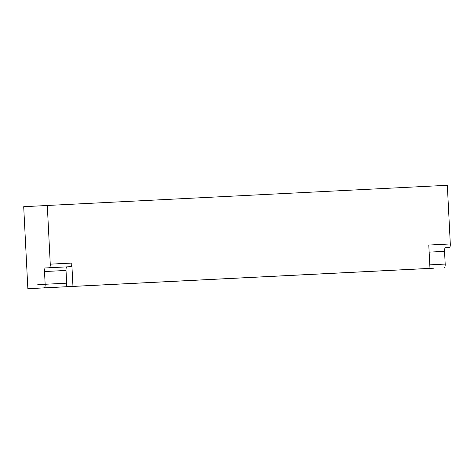 <?xml version="1.0" encoding="UTF-8"?>
<svg xmlns="http://www.w3.org/2000/svg" width="474" height="474" viewBox="0 0 474 474"><rect width="100%" height="100%" fill="white"/><g stroke="black" fill="none" stroke-linecap="round" stroke-linejoin="round"><path stroke-width="0.71" d="M49.349 267.745A3.537 1.096 -92.9 0 0 50.262 264.154L47.293 205.479L23.7 206.711L27.853 288.713L44.236 287.86A3.537 1.096 -92.9 0 0 45.149 284.27L44.503 271.543A3.537 1.096 87.1 0 1 45.421 267.952L70.863 266.661A3.537 1.096 87.1 0 0 71.775 263.07L72.96 286.397L44.236 287.86M65.75 286.77A3.537 1.096 87.1 0 0 66.662 283.179L66.022 270.458A3.537 1.096 -92.9 0 1 66.935 266.862L70.863 266.661M72.96 286.397L429.965 268.373L428.786 245.046L450.3 243.956L447.326 185.287L47.293 205.479M27.853 288.713L429.965 268.373M49.9 287.576L58.64 287.137L49.9 287.576M56.175 287.274L37.487 288.222L56.175 287.274M433.805 268.195L422.441 268.776L433.805 268.195M413.115 269.256L431.802 268.308L413.115 269.256M399.084 269.937A2.121 0.658 -92.9 0 0 399.132 269.937L401.555 269.813M401.478 269.813L378.424 270.98A2.121 0.658 -92.9 0 0 378.424 270.98L378.015 270.998M377.944 271.004L354.481 272.189M354.416 272.189L330.959 273.374M330.882 273.38L307.419 274.565M307.353 274.565L283.89 275.75M283.819 275.755L260.362 276.94M260.285 276.94L236.828 278.125M236.757 278.131L213.294 279.316M213.223 279.316L189.772 280.501M189.695 280.507L166.232 281.692M166.161 281.692L142.698 282.877M142.633 282.883L119.17 284.068M119.098 284.068L95.635 285.253M95.564 285.259L56.376 287.268M56.732 287.25L77.819 286.183A2.121 0.658 -92.9 0 0 77.932 286.148M80.758 286.006A2.121 0.658 -92.9 0 1 80.645 286.041L79.91 286.083M80.26 286.065L101.353 284.998A2.121 0.658 -92.9 0 0 101.466 284.957M104.286 284.815A2.121 0.658 -92.9 0 1 104.173 284.856L103.445 284.892M103.794 284.874L124.881 283.808A2.121 0.658 -92.9 0 0 124.994 283.772M127.82 283.63A2.121 0.658 -92.9 0 1 127.707 283.665L126.979 283.707M127.322 283.689L148.415 282.623A2.121 0.658 -92.9 0 0 148.528 282.581M151.354 282.439A2.121 0.658 -92.9 0 1 151.236 282.48L150.507 282.516M150.856 282.498L171.944 281.432A2.121 0.658 -92.9 0 0 172.062 281.396M174.882 281.254A2.121 0.658 -92.9 0 1 174.77 281.289L174.041 281.331M174.385 281.313L195.478 280.247A2.121 0.658 -92.9 0 0 195.59 280.205M198.416 280.063A2.121 0.658 -92.9 0 1 198.304 280.104L197.575 280.14M197.919 280.122L219.012 279.056A2.121 0.658 -92.9 0 0 219.124 279.02M221.945 278.878A2.121 0.658 -92.9 0 1 221.832 278.913L221.103 278.955M221.453 278.937L242.54 277.871A2.121 0.658 -92.9 0 0 242.652 277.829M245.479 277.687A2.121 0.658 -92.9 0 1 245.366 277.728L244.637 277.764M244.981 277.746L266.074 276.68A2.121 0.658 -92.9 0 0 266.187 276.644M269.007 276.502A2.121 0.658 -92.9 0 1 268.894 276.538L268.166 276.579M268.515 276.561L289.602 275.495A2.121 0.658 -92.9 0 0 289.715 275.453M292.541 275.311A2.121 0.658 -92.9 0 1 292.428 275.353L291.7 275.388M292.043 275.37L313.136 274.304A2.121 0.658 -92.9 0 0 313.249 274.268M316.075 274.126A2.121 0.658 -92.9 0 1 315.957 274.162L315.234 274.203M315.577 274.185L336.664 273.119A2.121 0.658 -92.9 0 0 336.783 273.077M339.603 272.935A2.121 0.658 -92.9 0 1 339.491 272.977L338.762 273.012M339.106 272.994L360.199 271.928A2.121 0.658 -92.9 0 0 360.311 271.892M363.137 271.75A2.121 0.658 -92.9 0 1 363.025 271.786L362.296 271.827M362.64 271.809L383.733 270.743A2.121 0.658 -92.9 0 0 383.845 270.701M386.666 270.559A2.121 0.658 -92.9 0 1 386.553 270.601L385.818 270.642M386.174 270.618L425.077 268.622M425.012 268.628L401.952 269.795M92.726 285.401A2.121 0.658 -92.9 0 1 92.655 285.413L89.835 285.555A2.121 0.658 -92.9 0 0 89.9 285.544M116.254 284.21A2.121 0.658 -92.9 0 1 116.189 284.228L113.363 284.37A2.121 0.658 -92.9 0 0 113.434 284.353M139.789 283.025A2.121 0.658 -92.9 0 1 139.717 283.037L136.897 283.179A2.121 0.658 -92.9 0 0 136.962 283.168M163.317 281.834A2.121 0.658 -92.9 0 1 163.252 281.852L160.425 281.994A2.121 0.658 -92.9 0 0 160.496 281.977M186.851 280.649A2.121 0.658 -92.9 0 1 186.786 280.661L183.959 280.804A2.121 0.658 -92.9 0 0 184.025 280.792M178.153 281.112L175.333 281.26A2.121 0.658 -92.9 0 1 175.273 281.254L175.22 281.236M210.379 279.459A2.121 0.658 -92.9 0 1 210.314 279.476L207.494 279.619A2.121 0.658 -92.9 0 0 207.559 279.601M233.913 278.274A2.121 0.658 -92.9 0 1 233.848 278.285L225.215 278.736A2.121 0.658 -92.9 0 0 225.221 278.736L231.022 278.428A2.121 0.658 -92.9 0 0 231.087 278.416M257.447 277.083A2.121 0.658 -92.9 0 1 257.376 277.1L254.556 277.243A2.121 0.658 -92.9 0 0 254.621 277.225M248.749 277.551L245.923 277.693A2.121 0.658 -92.9 0 0 245.929 277.693A2.121 0.658 -92.9 0 1 245.87 277.687L245.816 277.669M280.975 275.898A2.121 0.658 -92.9 0 1 280.91 275.909L272.283 276.366A2.121 0.658 -92.9 0 0 272.283 276.36L278.084 276.052A2.121 0.658 -92.9 0 0 278.155 276.04M304.509 274.707A2.121 0.658 -92.9 0 1 304.444 274.724L301.618 274.867A2.121 0.658 -92.9 0 0 301.683 274.849M328.038 273.522A2.121 0.658 -92.9 0 1 327.972 273.534L325.152 273.676A2.121 0.658 -92.9 0 0 325.217 273.664M319.346 273.99L316.519 274.132A2.121 0.658 -92.9 0 1 316.466 274.126L316.383 274.108M351.572 272.331A2.121 0.658 -92.9 0 1 351.507 272.349L348.68 272.491A2.121 0.658 -92.9 0 0 348.746 272.473M375.106 271.146A2.121 0.658 -92.9 0 1 375.035 271.158L372.214 271.3A2.121 0.658 -92.9 0 0 372.28 271.288M398.634 269.955A2.121 0.658 -92.9 0 1 398.569 269.973L395.743 270.115A2.121 0.658 -92.9 0 0 395.808 270.097M389.942 270.423A2.121 0.658 -92.9 0 1 389.936 270.423L387.116 270.565A2.121 0.658 -92.9 0 1 387.062 270.559L386.98 270.565M450.3 243.956A3.537 1.096 87.1 0 1 449.388 247.552L445.453 247.754A3.537 1.096 -92.9 0 0 444.541 251.35L429.142 252.127M444.541 251.35L445.187 264.071A3.537 1.096 87.1 0 1 444.274 267.662M47.104 284.181L37.772 284.661M93.171 285.378A2.121 0.658 -92.9 0 0 93.218 285.378L96.044 285.235M116.705 284.187A2.121 0.658 -92.9 0 0 116.752 284.193L119.572 284.05M140.233 283.002A2.121 0.658 -92.9 0 0 140.28 283.002L143.107 282.86M163.767 281.811A2.121 0.658 -92.9 0 0 163.814 281.817L166.635 281.675M187.301 280.626A2.121 0.658 -92.9 0 0 187.343 280.626L190.169 280.484M210.829 279.435A2.121 0.658 -92.9 0 0 210.877 279.441L213.703 279.299A2.121 0.658 -92.9 0 1 213.697 279.299M234.363 278.25A2.121 0.658 -92.9 0 0 234.411 278.25L237.231 278.108M257.892 277.059A2.121 0.658 -92.9 0 0 257.939 277.065L260.765 276.923M281.426 275.874A2.121 0.658 -92.9 0 0 281.473 275.874L284.293 275.732M304.96 274.689A2.121 0.658 -92.9 0 0 305.001 274.689L307.827 274.547M328.488 273.498A2.121 0.658 -92.9 0 0 328.535 273.498L331.356 273.356M352.022 272.313A2.121 0.658 -92.9 0 0 352.064 272.313L354.89 272.171M375.55 271.122A2.121 0.658 -92.9 0 0 375.598 271.122L378.424 270.98M363.528 271.75A2.121 0.658 -92.9 0 0 363.582 271.756L366.408 271.614M339.994 272.935A2.121 0.658 -92.9 0 0 340.054 272.941L342.874 272.799M292.932 275.311A2.121 0.658 -92.9 0 0 292.991 275.317L295.812 275.175M269.404 276.502A2.121 0.658 -92.9 0 0 269.457 276.508L272.283 276.366M222.342 278.878A2.121 0.658 -92.9 0 0 222.395 278.884L225.215 278.736M198.807 280.063A2.121 0.658 -92.9 0 0 198.861 280.069L201.687 279.927M151.745 282.439A2.121 0.658 -92.9 0 0 151.798 282.445L154.625 282.303M128.211 283.63A2.121 0.658 -92.9 0 0 128.27 283.636L131.091 283.488M104.683 284.815A2.121 0.658 -92.9 0 0 104.736 284.821L107.562 284.678M81.149 286.006A2.121 0.658 -92.9 0 0 81.202 286.012L84.028 285.863M50.262 264.154L71.775 263.07M66.935 266.862L45.421 267.952M80.645 286.041L77.819 286.183M104.173 284.856L101.353 284.998M127.707 283.665L124.881 283.808M151.236 282.48L148.415 282.623M174.77 281.289L171.944 281.432M198.304 280.104L195.478 280.247M221.832 278.913L219.012 279.056M245.366 277.728L242.54 277.871M268.894 276.538L266.074 276.68M292.428 275.353L289.602 275.495M315.957 274.162L313.136 274.304M339.491 272.977L336.664 273.119M363.025 271.786L360.199 271.928M386.553 270.601L383.733 270.743M92.655 285.413L89.835 285.555M116.189 284.228L113.363 284.37M139.717 283.037L136.897 283.179M163.252 281.852L160.425 281.994M186.786 280.661L183.959 280.804M210.314 279.476L207.494 279.619M233.848 278.285L231.022 278.428M257.376 277.1L254.556 277.243M280.91 275.909L278.084 276.052M304.444 274.724L301.618 274.867M327.972 273.534L325.152 273.676M351.507 272.349L348.68 272.491M375.035 271.158L372.214 271.3M398.569 269.973L395.743 270.115M66.662 283.179L45.149 284.27M66.022 270.458L44.503 271.543M445.453 247.754L449.388 247.552M445.187 264.071L429.788 264.848"/></g></svg>
